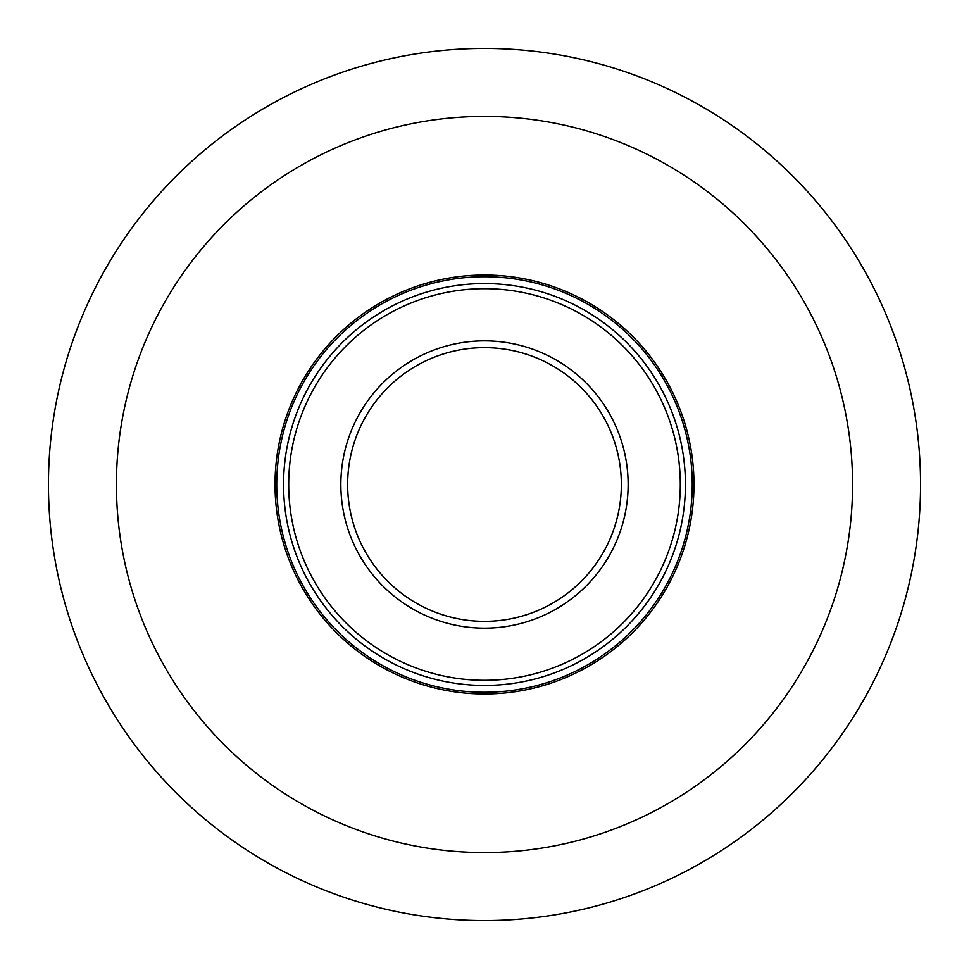 <?xml version="1.0" encoding="UTF-8"?>
<svg xmlns="http://www.w3.org/2000/svg" width="969" height="969" viewBox="0 0 969 969"><rect width="100%" height="100%" fill="white"/><g stroke="black" fill="none" stroke-linecap="round" stroke-linejoin="round"><path stroke-width="1.45" d="M658.956 395.606A195.799 195.799 0 0 1 474.253 680.032A195.799 195.799 0 0 1 320.291 377.862A195.799 195.799 0 0 1 658.956 395.606M612.481 419.286A143.642 143.642 0 0 1 476.978 627.948A143.642 143.642 0 0 1 364.029 406.265A143.642 143.642 0 0 1 612.481 419.286M663.523 393.281A200.922 200.922 0 0 1 473.986 685.156A200.922 200.922 0 0 1 315.991 375.064A200.922 200.922 0 0 1 663.523 393.281M606.437 422.375A136.859 136.859 0 0 1 477.342 621.165A136.859 136.859 0 0 1 369.722 409.96A136.859 136.859 0 0 1 606.437 422.375M920.55 484.5A436.05 436.05 0 0 0 266.475 106.869A436.05 436.05 0 0 0 266.475 862.131A436.05 436.05 0 0 0 920.55 484.5A436.05 436.05 0 0 0 266.475 106.869A436.05 436.05 0 0 0 266.475 862.131A436.05 436.05 0 0 0 920.55 484.5M693.974 484.5A209.474 209.474 0 0 0 379.763 303.091A209.474 209.474 0 0 0 379.763 665.909A209.474 209.474 0 0 0 693.974 484.5M669.615 390.18A207.766 207.766 0 0 1 473.623 691.975A207.766 207.766 0 0 1 310.25 371.345A207.766 207.766 0 0 1 669.615 390.18M852.575 484.5A368.075 368.075 0 0 0 300.463 165.735A368.075 368.075 0 0 0 300.463 803.265A368.075 368.075 0 0 0 852.575 484.5"/></g></svg>
